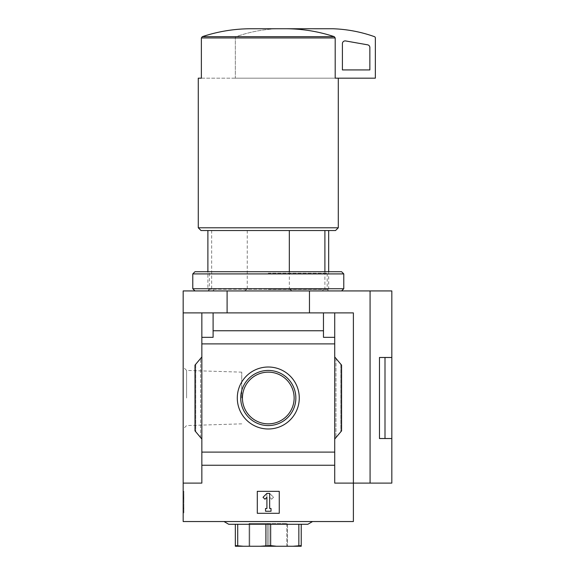 <?xml version="1.0" encoding="UTF-8"?>
<svg xmlns="http://www.w3.org/2000/svg" width="575" height="575" viewBox="0 0 575 575"><rect width="100%" height="100%" fill="white"/><g stroke="black" fill="none" stroke-linecap="round" stroke-linejoin="round"><path stroke-width="0.43" stroke-dasharray="2.88 2.16" d="M211.665 230.532L328.677 230.532L207.884 230.532L211.665 230.532L211.665 289.247L214.755 290.928L209.566 290.928L207.884 289.247L211.665 289.247M289.318 271.716L289.318 289.247L207.884 289.247L207.884 271.716L341.586 271.716M289.318 289.247L292.402 290.928L209.566 290.928M183.173 398.001L183.173 367.015L183.173 398.001M183.173 483.108L201.847 483.108L183.173 483.108L183.173 521.539L353.388 521.539L353.388 312.893L334.722 312.893L334.722 483.108L334.722 465.24L201.847 465.24L201.847 483.108L183.173 483.108L183.173 290.928L227.103 290.928L227.103 312.893L183.173 312.893L353.388 312.893L227.103 312.893M183.173 513.303L183.173 491.345L183.173 513.303L183.863 513.303L183.173 513.303M335.196 78.164L201.372 78.164L201.372 37.95L202.328 36.656C217.875 31.51 233.809 28.879 250.125 28.75L286.443 28.75C302.702 28.872 318.636 31.503 334.24 36.656L335.196 37.95L335.196 78.164L375.353 78.164L375.353 37.95A1.373 1.373 0 0 0 374.44 36.656A137.267 137.267 0 0 0 332.796 28.75L277.89 28.75A137.267 137.267 0 0 0 236.253 36.656A1.373 1.373 0 0 0 235.34 37.95L235.34 78.164L335.196 78.164L198.274 78.164M323.466 330.762L323.466 337.331L334.722 337.331L323.466 337.331L323.466 312.893L334.722 312.893L334.722 343.893L201.847 343.893L201.847 337.331L213.102 337.331L213.102 312.893L213.102 330.762L323.466 330.762L323.466 312.893L183.173 312.893M334.722 439.041L341.586 430.862L334.722 439.041L341.586 430.862L341.586 365.139L341.586 430.862L341.586 365.139L334.722 356.96L334.722 465.24M334.722 356.96L335.951 358.426L334.722 356.96L334.722 343.893M201.847 337.331L213.102 337.331L201.847 337.331L201.847 312.893L201.847 483.108L201.847 312.893M201.847 343.893L201.847 465.24M213.102 312.893L213.102 330.762M237.295 398.001A30.985 30.985 0 0 1 283.777 371.162A30.985 30.985 0 0 1 283.777 424.839A30.985 30.985 0 0 1 237.295 398.001M201.847 356.96L201.847 439.041L194.982 430.862L195.752 431.782L194.982 430.862L194.982 365.139L194.982 430.862L194.982 365.139L201.847 356.96L194.982 365.139L201.847 356.96L201.847 439.041M334.722 452.108L201.847 452.108M200.61 437.575L195.752 431.782L200.61 437.575L200.61 358.426L200.61 437.575M279.263 491.345L257.298 491.345L257.298 513.303L279.263 513.303L279.263 491.345L257.298 491.345L257.298 513.303L279.263 513.303L279.263 491.345L257.298 491.345L257.298 513.303L279.263 513.303L279.263 491.345M334.722 312.893L334.722 483.108L353.388 483.108L334.722 483.108L353.388 483.108L353.388 312.893L353.388 483.108L370.077 483.108L370.077 290.928L227.103 290.928M309.465 312.893L309.465 290.928M292.402 290.928L214.755 290.928M391.827 290.928L370.077 290.928M268.281 521.539L312.57 521.539L268.281 521.539M266.908 493.4L263.027 497.282L264.967 499.222L266.908 497.282L266.908 508.501L265.535 508.501L265.535 511.247L271.026 511.247L271.026 508.501L269.653 508.501L269.653 493.4L266.908 493.4L266.908 508.501L265.535 508.501L265.535 511.247L271.026 511.247L271.026 508.501L269.653 508.501L269.653 497.282L271.594 499.222L273.535 497.282L269.653 493.4L266.908 493.4L266.908 508.501L265.535 508.501L265.535 511.247L271.026 511.247L271.026 508.501L269.653 508.501L269.653 497.282L271.594 499.222L273.535 497.282L269.653 493.4L266.908 493.4M323.466 312.893L323.466 337.331L334.722 337.331M391.827 357.478L379.471 357.478L379.471 438.524L391.827 438.524L379.471 438.495L379.471 357.506L379.471 438.495M391.827 483.108L370.077 483.108M391.827 357.506L384.998 357.506L384.998 438.495M384.998 357.506L379.471 357.506M198.274 227.786L338.287 227.786M201.02 230.532L335.541 230.532M247.25 230.532L247.25 289.247L328.677 289.247L324.897 289.247L321.813 290.928M324.897 271.716L324.897 289.247M244.159 290.928L247.25 289.247M286.443 28.75L277.89 28.75A137.267 137.267 0 0 0 236.253 36.656A1.373 1.373 0 0 0 235.34 37.95L235.34 78.164L335.599 78.164M345.632 40.947A2.746 2.746 0 0 0 342.405 43.65L342.405 69.927L369.862 69.927L369.862 47.524A2.746 2.746 0 0 0 367.59 44.821L345.632 40.947M307.819 524.285L228.749 524.285M235.34 524.285L301.228 524.285L235.34 524.285L235.34 545.596L243.491 546.25L260.13 546.25L265.902 545.596L276.431 546.25L293.077 546.25L301.228 545.596L301.228 546.25L293.077 546.25M237.712 524.285L237.712 545.596M265.902 524.285L265.902 545.596M270.66 524.285L270.66 545.596M298.849 524.285L298.849 545.596M301.228 524.285L301.228 545.596M243.491 546.25L235.34 546.25L235.34 545.596M286.817 546.25L249.068 546.25L286.817 546.25L286.817 523.466L287.5 523.466L287.5 546.25L287.5 523.466L268.971 523.466L286.817 523.466L286.817 546.25M260.13 546.25L276.431 546.25M249.068 523.466L249.068 546.25L249.068 523.466L268.971 523.466L249.068 523.466M242.434 398.001A25.846 25.846 0 0 1 281.204 375.612A25.846 25.846 0 0 1 281.204 420.39A25.846 25.846 0 0 1 242.434 398.001M240.709 398.001A27.571 27.571 0 0 1 282.066 374.124A27.571 27.571 0 0 1 282.066 421.878A27.571 27.571 0 0 1 240.709 398.001M186.595 398.001L186.595 370.429L186.595 398.001M241.752 398.001L241.752 372.154L241.752 398.001M183.863 491.345L183.173 491.345L183.863 491.345L183.863 513.303L183.863 491.345M183.863 508.07L183.863 493.4L183.863 511.247L183.863 508.501L183.173 508.501L183.173 493.4L183.173 511.247L183.173 508.501L183.863 508.501L183.863 508.07L183.173 508.07M183.863 493.4L183.173 493.4L183.863 493.4M183.863 497.519L183.173 497.519M183.863 498.072L183.173 498.072M183.863 496.146L183.173 496.146L183.863 496.146M183.863 508.501L183.173 508.501M183.863 511.247L183.173 511.247L183.863 511.247M268.281 289.448L327.197 289.448L268.281 289.448M268.281 273.204L327.197 273.204L268.281 273.204M268.281 290.928L341.586 290.928L268.281 290.928M192.783 288.736L343.778 288.736M192.783 273.908L343.778 273.908M194.982 271.716L328.677 271.716L207.884 271.716L209.372 273.204L209.372 289.448L207.884 290.928M202.328 36.656L334.24 36.656M201.372 37.95L335.196 37.95M335.951 358.426L335.951 437.575L335.951 358.426M340.81 364.219L340.81 431.782L340.81 364.219M195.752 364.219L195.752 431.782L195.752 364.219M249.751 523.466L249.751 546.25L249.751 523.466M267.598 523.466L267.598 546.25L267.598 523.466M268.971 523.466L268.971 546.25L268.971 523.466M183.863 499.021L183.173 499.021M183.863 498.309L183.173 498.309M328.677 290.928L327.197 289.448L327.197 273.204L328.677 271.716L328.677 289.247L326.995 290.928M241.752 372.154L186.595 370.429L183.173 367.015M241.752 423.847L186.595 425.572L183.173 428.986"/><path stroke-width="0.86" d="M289.318 230.532L289.318 271.716M183.173 483.108L183.173 521.539L353.388 521.539L353.388 483.108L334.722 483.108L334.722 337.331L323.466 337.331L323.466 330.762L213.102 330.762L213.102 337.331L201.847 337.331L201.847 483.108L183.173 483.108L183.173 290.928L391.827 290.928L391.827 357.478L379.471 357.478L379.471 438.524L391.827 438.524L379.471 438.495M323.466 330.762L323.466 312.893L353.388 312.893L353.388 483.108L370.077 483.108L370.077 290.928M323.466 312.893L213.102 312.893L213.102 330.762M213.102 312.893L183.173 312.893M334.722 312.893L334.722 337.331M201.847 337.331L201.847 312.893M334.722 343.893L201.847 343.893M237.295 398.001A30.985 30.985 0 0 1 283.777 371.162A30.985 30.985 0 0 1 283.777 424.839A30.985 30.985 0 0 1 237.295 398.001M334.722 452.108L201.847 452.108M201.847 439.041L194.982 430.862L194.982 365.139L201.847 356.96M334.722 356.96L341.586 365.139L341.586 430.862L334.722 439.041M279.263 491.345L257.298 491.345L257.298 513.303L279.263 513.303L279.263 491.345M334.722 465.24L201.847 465.24M227.103 312.893L227.103 290.928M309.465 312.893L309.465 290.928M266.908 493.4L263.027 497.282L264.967 499.222L266.908 497.282L266.908 508.501L265.535 508.501L265.535 511.247L271.026 511.247L271.026 508.501L269.653 508.501L269.653 493.4L266.908 493.4M370.077 483.108L391.827 483.108L391.827 357.506L384.998 357.506L384.998 438.495M379.471 357.506L384.998 357.506M286.443 28.75C302.702 28.872 318.636 31.503 334.24 36.656L335.196 37.95L335.196 78.164L375.353 78.164L375.353 37.95A1.373 1.373 0 0 0 374.44 36.656A137.267 137.267 0 0 0 332.796 28.75L250.125 28.75C233.809 28.879 217.875 31.51 202.328 36.656L201.372 37.95L201.372 78.164L198.274 78.164L198.274 227.786L338.287 227.786L338.287 78.164M338.287 227.786L335.541 230.532L201.02 230.532L198.274 227.786M324.897 230.532L324.897 271.716M335.196 78.164L335.599 78.164M345.632 40.947A2.746 2.746 0 0 0 342.405 43.65L342.405 69.927L369.862 69.927L369.862 47.524A2.746 2.746 0 0 0 367.59 44.821L345.632 40.947M223.991 521.539L228.749 524.285L307.819 524.285L312.57 521.539M301.228 524.285L301.228 545.596L293.077 546.25L276.431 546.25L270.66 545.596L260.13 546.25L243.491 546.25L235.34 545.596L235.34 546.25L243.491 546.25M298.849 524.285L298.849 545.596M270.66 524.285L270.66 545.596M265.902 524.285L265.902 545.596M237.712 524.285L237.712 545.596M235.34 524.285L235.34 545.596M293.077 546.25L301.228 546.25L301.228 545.596M276.431 546.25L260.13 546.25M240.709 398.001A27.571 27.571 0 0 1 282.066 374.124A27.571 27.571 0 0 1 282.066 421.878A27.571 27.571 0 0 1 240.709 398.001M242.434 398.001A25.846 25.846 0 0 1 281.204 375.612A25.846 25.846 0 0 1 281.204 420.39A25.846 25.846 0 0 1 242.434 398.001M341.586 290.928L343.778 288.736L192.783 288.736L194.982 290.928M192.783 273.908L194.982 271.716L341.586 271.716L343.778 273.908L192.783 273.908L192.783 288.736M334.24 36.656L202.328 36.656M335.196 37.95L201.372 37.95M207.884 230.532L207.884 271.716M328.677 230.532L328.677 271.716M343.778 273.908L343.778 288.736"/></g></svg>
